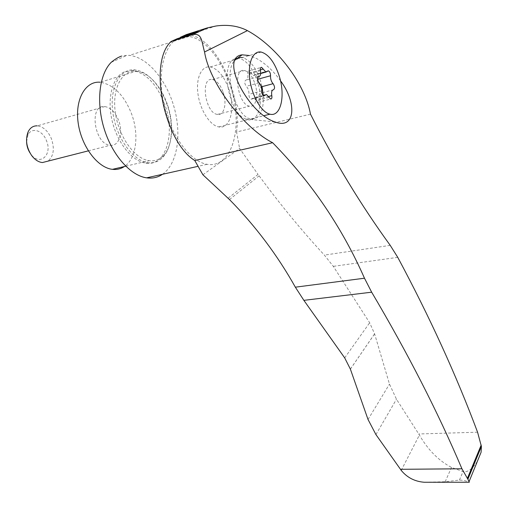 <?xml version="1.0" encoding="UTF-8"?>
<svg xmlns="http://www.w3.org/2000/svg" width="508" height="508" viewBox="0 0 508 508"><rect width="100%" height="100%" fill="white"/><g stroke="black" fill="none" stroke-linecap="round" stroke-linejoin="round"><path stroke-width="0.38" stroke-dasharray="2.54 1.91" d="M477.317 461.474C474.11 465.995 469.214 472.904 463.055 471.583L451.517 467.436C438.715 460.737 428.009 449.936 419.392 435.032L396.462 399.212L389.477 384.111L374.618 333.889L369.659 322.764L333.318 266.351L324.377 255.111C301.752 230.638 279.997 204.21 259.112 175.825L258.039 174.409L228.13 198.228M424.364 482.263L445.167 481.755L459.448 480.079C464.299 480.276 467.049 480.993 467.709 482.238M280.479 80.753C273.558 71.05 265.62 63.652 256.673 58.56L249.441 55.524M202.902 174.771L239.592 148.425L258.039 174.409M310.483 114.141L236.563 132.004L239.592 148.425M260.337 69.85L250.476 72.612L248.85 70.898C247.771 70.949 247.39 72.053 247.714 74.219C248.285 77.845 247.675 79.807 245.891 80.099C244.246 81.324 244.373 83.376 246.266 86.271C248.19 88.316 249.079 90.996 248.933 94.297C248.933 96.818 249.65 98.457 251.098 99.206L253.752 97.841L263.106 95.39M250.476 72.612L253.276 75.584L255.765 74.32L267.722 70.999M269.164 97.39L256.464 100.692L253.752 97.841M256.464 100.692L258 102.305C259.086 102.26 259.474 101.143 259.15 98.952C258.597 95.377 259.175 93.428 260.877 93.097L261.772 92.361M261.753 89.351L257.905 80.874M257.772 77.254L255.765 74.32M26.594 141.821L27.915 135.058C31.521 126.822 42.532 130.238 46.349 140.386C52.94 154.965 39.453 166.954 30.556 153.765L30.029 152.984M104.838 106.572C110.604 107.556 115.164 112.109 118.529 120.218C123.508 132.512 119.05 146.596 110.293 145.263C94.285 144.589 88.57 104.032 104.838 106.572L37.243 125.838C43.231 126.625 47.923 130.842 51.321 138.494C54.807 148.666 53.683 156.216 47.955 161.138M136.474 71.177C142.157 71.819 147.676 74.841 153.041 80.239C158.953 86.36 163.633 94.113 167.075 103.518C174.276 122.987 172.923 145.542 163.627 155.334C159.626 159.614 154.781 161.398 149.092 160.687C134.741 158.953 118.662 136.836 115.348 112.655C111.843 88.449 122.13 69.482 136.474 71.177L100.152 82.233C113.449 84.487 123.85 94.844 131.356 113.316C139.44 134.201 136.449 158.68 124.333 166.535M223.164 92.278C227.203 103.467 224.079 115.907 217.399 114.414C205.149 113.24 199.993 76.638 212.484 79.553C216.884 80.664 220.44 84.906 223.164 92.278M254.921 83.655C258.909 95.129 255.994 107.772 249.523 106.147C237.674 104.781 232.397 67.335 244.5 70.51C248.761 71.711 252.235 76.092 254.921 83.655M261.239 52.083L242.31 57.601C249.733 59.703 255.734 67.278 260.331 80.347L262.045 86.658M263.315 95.333C263.836 111.373 259.715 119.234 250.958 118.916C235.655 117.564 222.745 71.584 234.823 60.325M124.142 71.977C112.319 77.286 106.788 98.831 112.198 121.05C117.519 143.281 132.499 161.442 145.79 163.138C166.154 166.675 175.831 133.21 164.567 103.981C156.851 84.277 146.24 73.133 132.74 70.536L124.142 71.977M166.605 103.416C174.06 123.565 172.656 146.895 163.024 157.067C158.864 161.525 153.822 163.386 147.892 162.643C133.013 160.852 116.326 137.954 112.89 112.89C109.258 87.808 119.945 68.161 134.817 69.901C140.735 70.568 146.488 73.704 152.063 79.324C158.198 85.662 163.043 93.694 166.605 103.416M228.791 88.951C235.661 108.109 230.365 129.489 218.777 126.905C210.077 125.52 200.228 110.35 198.006 94.183C195.663 77.997 201.606 65.437 210.325 66.935C217.983 68.866 224.136 76.206 228.791 88.951M237.23 58.388L239.236 58.503C242.03 59.023 244.818 60.744 247.599 63.671C251.638 68.059 254.87 73.889 257.302 81.172C264.096 100.768 259.118 122.46 247.86 119.685L245.713 118.999C228.225 113.201 219.577 61.189 235.737 58.649M111.208 62.325L127.044 55.321L121.482 56.096M162.503 174.288C177.146 164.205 181.851 135.598 174.339 108.115C166.929 80.632 147.771 57.08 129.356 55.404L127.044 55.321M177.279 38.684C163.043 46.355 156.947 75.927 164.376 106.401C171.691 136.9 190.659 161.569 207.004 164.319C227.654 168.046 239.979 139.713 235.077 106.14C230.518 72.619 209.474 39.11 188.976 36.455L180.302 37.319M236.563 132.004C241.833 93.434 215.773 37.376 188.601 34.766L186.303 34.608M477.571 432.206L418.706 433.978M401.225 470.383L419.392 435.032M445.167 481.755L451.517 467.436M459.448 480.079L463.055 471.583M344.697 357.892L369.659 322.764M229.483 199.561L259.112 175.825M390.227 245.364L324.377 255.111M260.458 70.663L247.714 74.219M258.191 76.714L245.891 80.099M259.067 82.798L246.266 86.271M261.728 90.907L248.933 94.297M263.506 95.714L252.07 98.711M268.681 96.469L259.15 98.952M273.488 89.764L260.877 93.097M261.315 86.849L260.496 87.071M267.506 71.272L254.864 74.778M368.027 419.487L389.477 384.111M350.387 369.145L374.618 333.889M350.368 369.087L374.599 333.832M397.751 257.34L333.318 266.351M375.933 434.588L396.462 399.212M248.85 70.898L260.877 67.52M251.098 99.206L263.874 95.866M265.271 94.818L266.484 94.507M258 102.305L270.681 99.028M253.276 75.584L260.687 73.527M30.556 153.765L31.515 155.334M27.915 135.058L28.188 131.705M88.297 150.863L110.293 145.263M125.724 166.205L149.092 160.687M217.399 114.414L249.523 106.147M212.484 79.553L244.5 70.51M250.958 118.916L263.9 115.703M145.79 163.138L147.892 162.643M132.74 70.536L134.817 69.901M153.041 80.239L152.063 79.324M163.627 155.334L163.024 157.067M218.777 126.905L247.86 119.685M210.325 66.935L235.115 59.703M235.579 59.569L239.236 58.503M245.713 118.999L274.968 121.92M188.976 36.455L129.356 55.404M207.004 164.319L198.171 166.3M188.601 34.766L216.154 25.971"/><path stroke-width="0.76" d="M272.637 142.716L194.78 160.522C164.109 141.649 148.018 62.528 171.082 41.485L192.748 34.588C202.203 33.02 201.397 40.983 204.559 51.975C209.347 82.448 242.983 127.603 272.637 142.716C311.556 182.48 342.17 227.641 364.484 278.213L371.659 292.189C407.886 353.409 437.979 412.274 461.937 468.782L400.482 469.309L401.225 470.383C407.143 477.596 414.852 481.552 424.364 482.263L469.303 482.238L467.887 479.215L481.4 446.462L481.082 452.272L477.317 461.474M467.709 482.238L469.303 482.238M194.78 160.522L202.902 174.771L229.483 199.561C255.397 225.869 277.355 255.079 295.345 287.179L303.873 300.342L344.697 357.892L350.368 369.087L368.027 419.487M204.559 51.975L247.415 30.62C276.841 46.52 304.959 83.731 310.483 114.141C334.455 161.468 361.036 205.213 390.227 245.364L397.751 257.34C429.685 316.967 456.292 375.253 477.571 432.206L481.4 446.462M461.937 468.782L467.887 479.215M249.441 55.524L242.151 54.826C218.961 57.283 248.266 113.557 274.968 121.92C295.567 129.927 297.104 102.768 280.479 80.753M260.687 73.527L265.944 72.073L268.389 70.815C269.799 71.577 270.516 73.228 270.529 75.755C270.415 79.013 271.272 81.661 273.094 83.693C274.879 86.525 275.012 88.551 273.488 89.764C271.812 90.087 271.253 92.05 271.805 95.656C272.129 97.866 271.755 98.99 270.681 99.028L266.484 94.507L263.874 95.866C262.446 95.098 261.728 93.447 261.728 90.907C261.861 87.573 260.972 84.874 259.067 82.798C257.194 79.87 257.067 77.794 258.68 76.575C260.439 76.289 261.029 74.32 260.458 70.663C260.134 68.472 260.502 67.361 261.569 67.323L263.169 69.056L260.337 69.85M261.772 92.361L261.753 89.351M270.529 75.755L257.924 79.21L257.905 80.874M257.924 79.21L257.772 77.254M265.944 72.073L263.169 69.056M30.029 152.984C27.864 149.549 26.721 145.828 26.594 141.821M47.955 161.138L42.418 162.547C38.411 162.135 34.779 159.728 31.515 155.334C26.327 147.187 25.222 139.306 28.188 131.705C30.258 127.673 33.28 125.711 37.243 125.838M124.333 166.535C120.802 168.91 116.834 169.843 112.433 169.342C97.707 167.831 81.401 146.494 78.181 122.993C74.771 99.473 85.439 80.816 100.152 82.233M262.045 86.658L263.315 95.333M234.823 60.325C236.95 58.026 239.446 57.118 242.31 57.601M278.975 75.26C285.699 95.187 280.981 117.113 269.989 114.192C261.747 112.573 252.222 96.672 249.917 79.908C247.491 63.125 252.965 50.305 261.239 52.083C268.503 54.28 274.415 62.008 278.975 75.26M235.737 58.649L237.23 58.388M121.482 56.096C118.389 57.169 114.967 59.252 111.208 62.325C99.155 74.371 95.968 102.813 104.305 129.222C112.579 155.67 130.689 175.635 146.621 177.844C152.521 178.664 157.81 177.476 162.503 174.288M198.361 31.553L195.396 32.906L198.361 31.553L180.302 37.319L186.303 34.608L207.632 27.788L216.154 25.978C227.8 24.384 238.22 25.933 247.415 30.62M171.082 41.485L177.279 38.684L195.396 32.906M400.482 469.309L375.933 434.588L368.033 419.487M371.659 292.189L303.873 300.342M364.484 278.213L295.345 287.179M467.341 478.517L481.197 445.046M258.68 76.575L258.191 76.714M264.827 95.371L263.506 95.714M271.805 95.656L268.681 96.469M273.094 83.693L261.315 86.849M192.748 34.588L207.632 27.788M481.082 452.272L469.157 481.387M260.877 67.52L261.569 67.323M263.106 95.39L265.271 94.818M267.722 70.999L268.389 70.815M42.418 162.547L88.297 150.863M112.433 169.342L125.724 166.205M263.9 115.703L269.989 114.192M235.115 59.703L235.579 59.569M237.166 58.395L242.151 54.826M198.171 166.3L146.621 177.844"/></g></svg>
